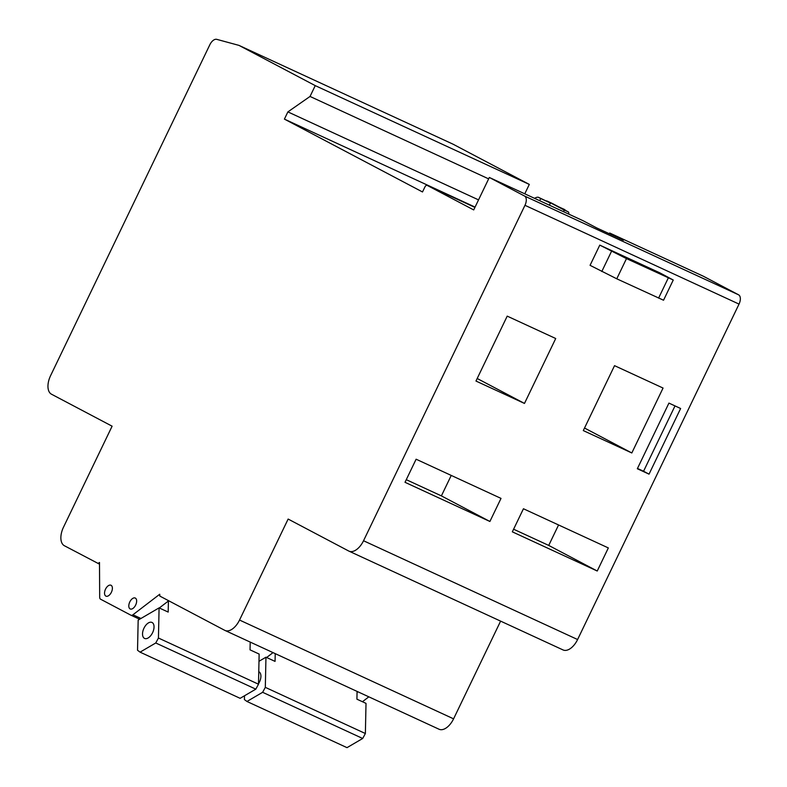 <?xml version="1.0" encoding="UTF-8"?>
<svg xmlns="http://www.w3.org/2000/svg" width="787" height="787" viewBox="0 0 787 787"><rect width="100%" height="100%" fill="white"/><g stroke="black" fill="none" stroke-linecap="round" stroke-linejoin="round"><path stroke-width="1.18" d="M98.021 563.482L99.496 562.459L99.683 597.235A4.004 2.213 -65.2 0 0 100.569 599.192L130.908 615.198A4.004 2.213 -65.2 0 0 130.957 615.227A4.004 2.213 -65.2 0 0 132.934 614.775L159.741 594.244L159.83 596.084L224.767 630.348A16.015 8.834 -65.2 0 0 225.003 630.456A16.015 8.834 -65.2 0 0 239.533 620.048L288.14 519.056L348.769 551.048A16.015 8.834 -65.2 0 0 349.005 551.156A16.015 8.834 -65.2 0 0 363.535 540.748L524.968 205.309A8.008 4.417 -65.2 0 0 524.536 196.032L489.327 177.459L473.705 209.922L427.154 185.368A2.4 1.328 -65.2 0 0 427.115 185.348A2.4 1.328 -65.2 0 0 424.941 186.912L422.501 191.959L284.412 119.112L287.885 111.892L310.039 96.447L315.243 85.626L238.963 45.38L216.75 39.35A8.008 4.417 -65.2 0 0 209.863 44.702L50.594 375.645A16.015 8.834 -65.2 0 0 51.47 394.198L112.108 426.19L63.501 527.182A16.015 8.834 -65.2 0 0 64.386 545.735L99.506 564.161M362.443 701.729L368.828 696.839M524.772 193.818L529.307 184.414L453.017 144.169L238.963 45.38M562.833 649.826A16.015 8.834 -65.2 0 0 563.059 649.944A16.015 8.834 -65.2 0 0 577.599 639.536L739.032 304.097A8.008 4.417 -65.2 0 0 738.59 294.82L703.381 276.247L609.689 233.011L623.383 240.232L596.703 227.925L583.01 220.694L489.327 177.459M438.821 729.136A16.015 8.834 -65.2 0 0 439.057 729.244A16.015 8.834 -65.2 0 0 453.587 718.836L500.611 621.13M135.325 598.081A6.011 3.315 -65.2 0 0 135.236 598.041A6.011 3.315 -65.2 0 0 129.717 602.104A6.011 3.315 -65.2 0 0 130.209 608.951A6.011 3.315 -65.2 0 0 135.698 604.967A6.011 3.315 -65.2 0 0 135.325 598.081M111.075 585.292A6.011 3.315 -65.2 0 0 110.987 585.243A6.011 3.315 -65.2 0 0 105.458 589.306A6.011 3.315 -65.2 0 0 105.95 596.153A6.011 3.315 -65.2 0 0 111.439 592.168A6.011 3.315 -65.2 0 0 111.075 585.292M512.337 531.835L597.235 571.018L608.341 547.929L523.444 508.756L512.337 531.835M405.01 482.303L489.898 521.476L501.014 498.397L416.116 459.215L405.01 482.303M673.259 280.024L659.801 272.823L599.783 245.121L590.063 265.327L616.762 278.805L663.539 300.231L673.259 280.024L626.482 258.608L599.783 245.121M663.057 388.05L631.813 452.968L583.295 430.587L614.539 365.66L663.057 388.05M555.72 338.518L524.476 403.436L475.968 381.046L507.212 316.128L555.72 338.518M680.627 408.502L649.039 474.148L637.332 468.747L668.93 403.101L680.627 408.502M564.81 210.06L556.271 205.555M558.691 206.824L564.968 209.726M609.335 233.749L609.689 233.011M284.412 119.112L475.063 207.089M287.885 111.892L478.535 199.878M310.039 96.447L488.648 178.875M315.243 85.626L529.307 184.414M651.095 269.056L614.932 252.401L650.938 269.38M539.675 200.695L540.718 198.531L538.298 197.252A10.408 5.745 -65.2 0 0 534.589 198.354M549.375 205.171L550.418 203.007L538.298 197.252M540.718 198.531L550.418 203.007M568.637 214.064A2.4 1.328 -65.2 0 0 568.263 211.88L552.395 203.508A10.408 5.745 -65.2 0 0 552.238 203.43A10.408 5.745 -65.2 0 0 552.09 203.361M563.777 211.821A2.4 1.328 -65.2 0 0 563.413 209.637L547.545 201.265A10.408 5.745 -65.2 0 0 547.388 201.187A10.408 5.745 -65.2 0 0 546.188 200.892M477.197 378.498L524.476 403.436M584.525 428.03L631.813 452.968M675.01 405.915L643.559 471.256L649.039 474.148M643.559 471.256L637.48 468.452M406.269 479.677L441.389 495.889L489.898 521.476M451.236 475.427L441.389 495.889M513.596 529.218L548.726 545.421L597.235 571.018M558.573 524.959L548.726 545.421M357.062 692.452L357.908 691.803M266.626 657.509L273.02 652.62M159.299 607.977L168.713 600.766M275.224 653.633L275.057 661.395L265.957 657.204L265.317 687.356L365.375 733.523L366.014 703.381L356.914 699.181L357.082 691.419M244.491 695.777L244.413 699.574L246.951 701.473L347.008 747.65L362.689 738.481L365.375 733.523M265.957 657.204L258.982 661.277M258.766 671.724A8.805 4.86 114.8 0 1 258.844 671.764A8.805 4.86 114.8 0 1 258.972 671.823A8.805 4.86 114.8 0 1 258.51 683.726M265.317 687.356L262.632 692.304L246.951 701.473M262.632 692.304L362.689 738.481M168.418 600.993L168.182 612.079L159.082 607.879L158.443 638.031L258.5 684.208L259.139 654.056L250.04 649.855L250.207 642.094M159.082 607.879L138.168 620.097L137.528 650.249L140.076 652.148L240.133 698.325L255.814 689.156L155.757 642.979L140.076 652.148M258.5 684.208L255.814 689.156M144.464 638.375A8.805 4.86 114.8 0 1 143.923 628.282A8.805 4.86 114.8 0 1 151.97 622.438A8.805 4.86 114.8 0 1 152.098 622.497A8.805 4.86 114.8 0 1 152.639 632.591A8.805 4.86 114.8 0 1 144.592 638.434A8.805 4.86 114.8 0 1 144.464 638.375M155.757 642.979L158.443 638.031M524.968 205.309L739.032 304.097M363.535 540.748L577.599 639.536M239.533 620.048L453.587 718.836M524.536 196.032L738.59 294.82M427.154 185.368L474.915 207.404L427.115 185.348M668.311 277.919L658.591 298.116M626.482 258.608L616.762 278.805M611.519 251.319L601.789 271.515M563.413 209.637L568.263 211.88M547.545 201.265L552.395 203.508M130.957 615.227L139.653 619.231L131.016 615.247M140.952 618.474L132.934 614.775M225.003 630.456L439.057 729.244M349.005 551.156L563.059 649.944M547.388 201.187L552.238 203.43"/></g></svg>
